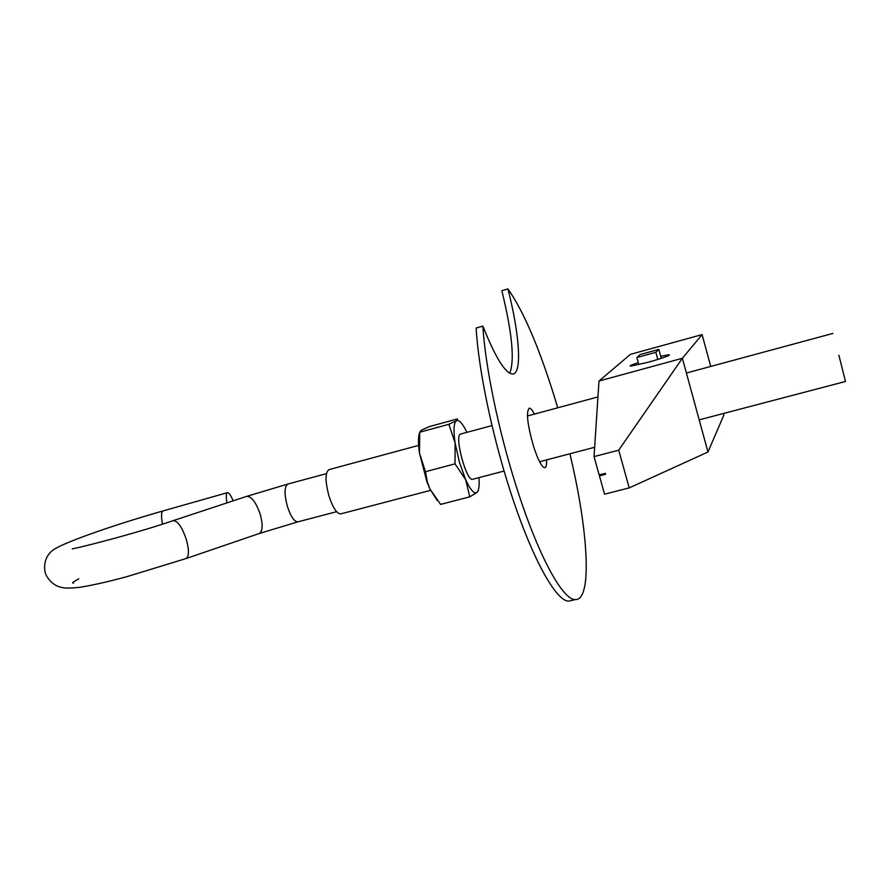 <?xml version="1.0" encoding="UTF-8"?>
<svg xmlns="http://www.w3.org/2000/svg" width="890" height="890" viewBox="0 0 890 890"><rect width="100%" height="100%" fill="white"/><g stroke="black" fill="none" stroke-linecap="round" stroke-linejoin="round"><path stroke-width="1.33" d="M660.736 356.289L669.191 354.721C670.448 355.388 663.373 357.914 647.953 362.308L630.632 366.157C628.974 366.057 631.522 364.878 638.252 362.63M594.042 456.603L618.706 450.173L629.219 487.898L604.555 494.173L599.437 475.894L605.589 474.314L605.311 473.335L599.17 474.926L594.042 456.603L598.992 381.02L630.431 354.353L702.088 334.596L710.743 366.446M598.992 381.02L682.363 358.281L702.088 334.596M723.526 413.472L723.915 414.929L707.973 452.009L682.363 358.281L618.706 450.173M629.219 487.898L707.973 452.009M599.437 475.894L601.362 474.359M226.917 502.906C225.915 496.631 226.116 493.205 227.495 492.648C228.964 492.615 230.855 495.341 233.169 500.836M418.611 445.401L329.133 469.586C325.139 472.112 325.039 480.756 328.833 495.507C332.704 507.456 336.631 513.597 340.603 513.931L340.97 513.841M838.903 355.277L845.489 381.476L838.903 355.277M546.571 459.896C546.76 464.858 546.137 467.473 544.736 467.728C541.765 467.161 538.038 460.052 533.555 446.391C527.381 424.552 525.934 411.803 529.227 408.143C530.562 408.032 532.298 410.012 534.423 414.095M527.403 414.362L528.182 415.786M571.847 600.427L569.01 601.106C556.272 602.219 531.152 556.973 509.592 488.955C491.714 433.319 478.397 368.527 476.139 328.043L482.858 326.107C495.73 358.292 505.798 374.267 513.074 374.022C522.285 372.81 519.426 333.483 507.923 288.894C523.342 310.877 538.817 346.8 554.348 396.662L557.707 407.809M569.889 453.778C588.245 530.14 592.584 600.138 575.452 599.571C562.925 600.639 538.016 555.282 516.5 487.164C498.667 431.45 485.261 366.602 482.858 326.107M509.748 373.277C514.798 360.35 512.162 332.816 501.827 290.674L507.923 288.894M540.319 461.543L540.341 463.167M460.775 434.009L460.297 434.198C454.345 436.678 466.505 481.457 472.546 479.321L472.835 479.243M425.487 471.7L419.457 453.088L419.702 432.24L421.293 430.282L429.013 426.688L457.549 418.901L456.425 420.703L448.883 424.285L455.124 443.109L454.99 463.857L425.487 471.7L427.322 481.913L429.926 488.999L440.606 504.396L469.764 496.831L465.626 479.621L454.99 463.857M478.253 490.423L477.029 492.437L469.764 496.831M419.702 432.24L448.883 424.285M466.894 432.351C462.6 423.373 459.107 419.49 456.425 420.703C453.722 422.906 453.288 430.371 455.124 443.109L459.374 462.132L465.626 479.621C470.454 490.045 474.259 494.328 477.029 492.437C478.909 490.568 479.543 485.64 478.931 477.641M419.68 432.384C418.155 436.289 418.055 443.064 419.413 452.721L426.855 481.612L429.926 488.999L437.201 500.447M636.851 357.535L655.841 352.307L658.845 349.403L640.188 354.543L636.851 357.535L638.809 364.644M661.292 358.336L658.845 349.403M655.841 352.307L657.799 359.438M336.576 511.683L297.816 521.874L259.224 533.522C262.706 531.308 263.051 524.933 260.258 514.387C256.02 502.227 251.47 496.22 246.608 496.397L288.037 483.993C284.333 486.229 284.088 493.65 287.325 506.254C290.674 516.434 294.167 521.64 297.816 521.874L298.15 521.785M246.608 496.397L173.094 520.672C177.577 520.661 181.972 526.858 186.288 539.284C189.225 550.02 189.136 556.439 185.999 558.564L126.692 576.709C106.967 582.027 90.991 585.609 78.776 587.444C63.557 588.935 61.877 587.5 58.173 586.421C53.166 584.396 49.195 580.703 46.258 575.352C43.955 571.169 42.331 557.274 53.823 549.519C65.96 541.565 116.223 524.266 163.17 510.893L227.384 492.682M162.492 524.121C161.034 516.2 161.257 511.795 163.17 510.893M78.843 578.834C73.069 581.927 71.3 583.317 73.536 583.006M288.037 483.993L326.43 473.636M460.553 434.064L492.025 425.565M527.436 415.986L597.958 396.929M686.39 373.021L832.851 333.439M340.603 513.931L430.56 490.334M472.546 479.321L504.096 471.044M539.574 461.732L594.654 447.281M699.184 419.858L845.489 381.476M173.094 520.672C140.698 531.842 88.066 545.703 72.268 548.908M259.224 533.522L185.999 558.564M569.01 601.106L575.452 599.571"/></g></svg>
